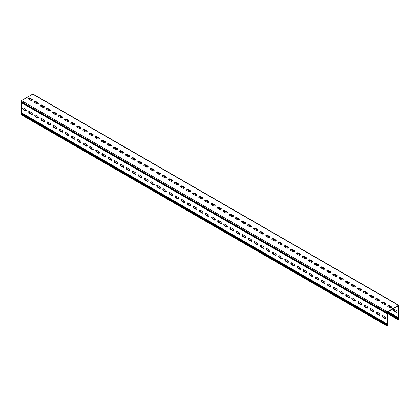 <?xml version="1.0" encoding="UTF-8"?>
<svg xmlns="http://www.w3.org/2000/svg" width="420" height="420" viewBox="0 0 420 420"><rect width="100%" height="100%" fill="white"/><g stroke="black" fill="none" stroke-linecap="round" stroke-linejoin="round"><path stroke-width="0.63" d="M396.9 306.673L398.27 307.466A1.034 0.598 -60 0 1 398.48 306.747L398.512 305.744L387.293 312.218L387.324 313.189A1.034 0.598 -60 0 1 387.539 313.661L387.539 323.731A1.034 0.598 -60 0 1 387.324 324.45L386.804 324.986L21 113.789A0.688 0.399 -60 0 1 21.142 113.305L386.951 324.502A0.688 0.399 120 0 0 386.804 324.986L386.804 325.594A0.688 0.399 120 0 0 386.951 325.909A0.688 0.399 120 0 0 387.293 325.878L387.539 325.736A0.688 0.399 120 0 0 388.028 324.891L388.028 324.471L387.308 324.476M387.466 324.145L388.028 324.471M387.172 324.77L387.293 325.453L387.66 324.681M386.951 325.909L21.142 114.713A0.688 0.399 -60 0 1 21 114.398L21 113.789M387.172 312.711L397.782 318.838L397.782 319.258A0.688 0.399 120 0 0 397.924 319.573A0.688 0.399 120 0 0 398.27 319.541L398.512 319.399A0.688 0.399 120 0 0 399 318.554L399 317.945A0.688 0.399 120 0 0 398.858 317.63L398.743 317.562A0.52 0.299 -60 0 1 398.632 317.326L398.632 307.256A0.52 0.299 -60 0 1 398.743 306.894L398.858 306.695A0.688 0.399 120 0 0 399 306.212L399 305.603A0.688 0.399 120 0 0 398.858 305.288A0.688 0.399 120 0 0 398.512 305.319L387.293 311.798A0.688 0.399 120 0 0 386.804 312.643L21 101.446L21 102.055L386.804 313.252A0.688 0.399 120 0 0 386.951 313.567L387.324 313.189M386.804 312.643L386.804 313.252M387.209 313.12L386.951 313.567L21.142 102.37A0.688 0.399 -60 0 1 21 102.055M21 101.446A0.688 0.399 -60 0 1 21.488 100.601L32.708 94.122A0.688 0.399 -60 0 1 33.049 94.091L398.858 305.288M29.899 98.065A1.124 0.646 180 0 0 28.681 97.923A1.124 0.646 180 0 0 27.988 98.522A1.124 0.646 180 0 0 28.319 98.984L30.387 100.175A1.124 0.646 180 0 0 31.61 100.317A1.124 0.646 180 0 0 32.303 99.719A1.124 0.646 180 0 0 31.973 99.262L29.899 98.065L29.899 98.49L31.973 99.687A1.124 0.646 180 0 1 32.24 99.934M35.999 101.588A1.124 0.646 180 0 0 34.776 101.446A1.124 0.646 180 0 0 34.083 102.044A1.124 0.646 180 0 0 34.414 102.501L36.488 103.698A1.124 0.646 180 0 0 37.706 103.84A1.124 0.646 180 0 0 38.398 103.241A1.124 0.646 180 0 0 38.073 102.785L35.999 101.588L35.999 102.008L38.073 103.205A1.124 0.646 180 0 1 38.335 103.451M42.095 105.105A1.124 0.646 180 0 0 40.871 104.963A1.124 0.646 180 0 0 40.184 105.562A1.124 0.646 180 0 0 40.509 106.019L42.583 107.216A1.124 0.646 180 0 0 43.806 107.357A1.124 0.646 180 0 0 44.494 106.759A1.124 0.646 180 0 0 44.168 106.302L42.095 105.105L42.095 105.53L44.168 106.727A1.124 0.646 180 0 1 44.436 106.969M48.19 108.628A1.124 0.646 180 0 0 46.972 108.486A1.124 0.646 180 0 0 46.279 109.085A1.124 0.646 180 0 0 46.604 109.541L48.678 110.738A1.124 0.646 180 0 0 49.901 110.88A1.124 0.646 180 0 0 50.594 110.282A1.124 0.646 180 0 0 50.264 109.825L48.19 108.628L48.19 109.048L50.264 110.245A1.124 0.646 180 0 1 50.531 110.492M54.29 112.145A1.124 0.646 180 0 0 53.067 112.004A1.124 0.646 180 0 0 52.374 112.602A1.124 0.646 180 0 0 52.705 113.059L54.779 114.256A1.124 0.646 180 0 0 55.996 114.398A1.124 0.646 180 0 0 56.69 113.799A1.124 0.646 180 0 0 56.359 113.342L54.29 112.145L54.29 112.57L56.359 113.762A1.124 0.646 180 0 1 56.627 114.009M60.386 115.668A1.124 0.646 180 0 0 59.162 115.526A1.124 0.646 180 0 0 58.469 116.125A1.124 0.646 180 0 0 58.8 116.582L60.874 117.779A1.124 0.646 180 0 0 62.097 117.92A1.124 0.646 180 0 0 62.785 117.322A1.124 0.646 180 0 0 62.459 116.86L60.386 115.668L60.386 116.088L62.459 117.285A1.124 0.646 180 0 1 62.727 117.532M66.481 119.186A1.124 0.646 180 0 0 65.263 119.044A1.124 0.646 180 0 0 64.57 119.642A1.124 0.646 180 0 0 64.895 120.099L66.969 121.296A1.124 0.646 180 0 0 68.192 121.438A1.124 0.646 180 0 0 68.885 120.839A1.124 0.646 180 0 0 68.555 120.383L66.481 119.186L66.481 119.606L68.555 120.803A1.124 0.646 180 0 1 68.822 121.049M72.581 122.703A1.124 0.646 180 0 0 71.358 122.567A1.124 0.646 180 0 0 70.665 123.165A1.124 0.646 180 0 0 70.996 123.622L73.064 124.819A1.124 0.646 180 0 0 74.288 124.955A1.124 0.646 180 0 0 74.981 124.362A1.124 0.646 180 0 0 74.65 123.9L72.581 122.703L72.581 123.128L74.65 124.325A1.124 0.646 180 0 1 74.918 124.572M78.677 126.226A1.124 0.646 180 0 0 77.453 126.084A1.124 0.646 180 0 0 76.76 126.683A1.124 0.646 180 0 0 77.091 127.139L79.165 128.336A1.124 0.646 180 0 0 80.383 128.478A1.124 0.646 180 0 0 81.076 127.88A1.124 0.646 180 0 0 80.75 127.423L78.677 126.226L78.677 126.646L80.75 127.843A1.124 0.646 180 0 1 81.013 128.089M84.772 129.743A1.124 0.646 180 0 0 83.548 129.607A1.124 0.646 180 0 0 82.861 130.205A1.124 0.646 180 0 0 83.186 130.662L85.26 131.859A1.124 0.646 180 0 0 86.483 131.995A1.124 0.646 180 0 0 87.171 131.402A1.124 0.646 180 0 0 86.846 130.94L84.772 129.743L84.772 130.168L86.846 131.365A1.124 0.646 180 0 1 87.113 131.612M90.867 133.266A1.124 0.646 180 0 0 89.649 133.124A1.124 0.646 180 0 0 88.956 133.723A1.124 0.646 180 0 0 89.282 134.18L91.355 135.377A1.124 0.646 180 0 0 92.579 135.518A1.124 0.646 180 0 0 93.272 134.92A1.124 0.646 180 0 0 92.941 134.463L90.867 133.266L90.867 133.686L92.941 134.883A1.124 0.646 180 0 1 93.209 135.13M96.968 136.784A1.124 0.646 180 0 0 95.744 136.647A1.124 0.646 180 0 0 95.051 137.24A1.124 0.646 180 0 0 95.382 137.702L97.456 138.899A1.124 0.646 180 0 0 98.674 139.036A1.124 0.646 180 0 0 99.367 138.437A1.124 0.646 180 0 0 99.041 137.981L96.968 136.784L96.968 137.209L99.041 138.406A1.124 0.646 180 0 1 99.304 138.653M103.063 140.306A1.124 0.646 180 0 0 101.84 140.165A1.124 0.646 180 0 0 101.147 140.763A1.124 0.646 180 0 0 101.477 141.22L103.551 142.417A1.124 0.646 180 0 0 104.774 142.559A1.124 0.646 180 0 0 105.462 141.96A1.124 0.646 180 0 0 105.136 141.503L103.063 140.306L103.063 140.726L105.136 141.923A1.124 0.646 180 0 1 105.404 142.17M109.158 143.824A1.124 0.646 180 0 0 107.94 143.687A1.124 0.646 180 0 0 107.247 144.28A1.124 0.646 180 0 0 107.573 144.743L109.646 145.94A1.124 0.646 180 0 0 110.87 146.076A1.124 0.646 180 0 0 111.562 145.478A1.124 0.646 180 0 0 111.232 145.021L109.158 143.824L109.158 144.249L111.232 145.446A1.124 0.646 180 0 1 111.499 145.693M115.258 147.347A1.124 0.646 180 0 0 114.035 147.205A1.124 0.646 180 0 0 113.342 147.803A1.124 0.646 180 0 0 113.673 148.26L115.742 149.457A1.124 0.646 180 0 0 116.965 149.599A1.124 0.646 180 0 0 117.658 149A1.124 0.646 180 0 0 117.327 148.543L115.258 147.347L115.258 147.767L117.327 148.964A1.124 0.646 180 0 1 117.595 149.21M121.354 150.864A1.124 0.646 180 0 0 120.13 150.722A1.124 0.646 180 0 0 119.438 151.321A1.124 0.646 180 0 0 119.768 151.778L121.842 152.975A1.124 0.646 180 0 0 123.06 153.116A1.124 0.646 180 0 0 123.753 152.518A1.124 0.646 180 0 0 123.428 152.061L121.354 150.864L121.354 151.289L123.428 152.486A1.124 0.646 180 0 1 123.695 152.733M127.449 154.387A1.124 0.646 180 0 0 126.226 154.245A1.124 0.646 180 0 0 125.538 154.844A1.124 0.646 180 0 0 125.864 155.3L127.937 156.497A1.124 0.646 180 0 0 129.161 156.639A1.124 0.646 180 0 0 129.853 156.041A1.124 0.646 180 0 0 129.523 155.584L127.449 154.387L127.449 154.807L129.523 156.004A1.124 0.646 180 0 1 129.791 156.251M133.544 157.904A1.124 0.646 180 0 0 132.326 157.763A1.124 0.646 180 0 0 131.633 158.361A1.124 0.646 180 0 0 131.959 158.818L134.032 160.015A1.124 0.646 180 0 0 135.256 160.156A1.124 0.646 180 0 0 135.949 159.558A1.124 0.646 180 0 0 135.618 159.101L133.544 157.904L133.544 158.329L135.618 159.527A1.124 0.646 180 0 1 135.886 159.768M139.645 161.427A1.124 0.646 180 0 0 138.422 161.285A1.124 0.646 180 0 0 137.728 161.884A1.124 0.646 180 0 0 138.059 162.341L140.133 163.537A1.124 0.646 180 0 0 141.351 163.679A1.124 0.646 180 0 0 142.044 163.081A1.124 0.646 180 0 0 141.719 162.624L139.645 161.427L139.645 161.847L141.719 163.044A1.124 0.646 180 0 1 141.981 163.291M145.74 164.945A1.124 0.646 180 0 0 144.517 164.803A1.124 0.646 180 0 0 143.829 165.401A1.124 0.646 180 0 0 144.154 165.858L146.228 167.055A1.124 0.646 180 0 0 147.452 167.197A1.124 0.646 180 0 0 148.139 166.598A1.124 0.646 180 0 0 147.814 166.142L145.74 164.945L145.74 165.365L147.814 166.561A1.124 0.646 180 0 1 148.082 166.808M151.835 168.462A1.124 0.646 180 0 0 150.617 168.326A1.124 0.646 180 0 0 149.924 168.924A1.124 0.646 180 0 0 150.25 169.381L152.323 170.578A1.124 0.646 180 0 0 153.547 170.714A1.124 0.646 180 0 0 154.24 170.121A1.124 0.646 180 0 0 153.909 169.659L151.835 168.462L151.835 168.887L153.909 170.084A1.124 0.646 180 0 1 154.177 170.331M157.936 171.985A1.124 0.646 180 0 0 156.713 171.843A1.124 0.646 180 0 0 156.02 172.441A1.124 0.646 180 0 0 156.35 172.898L158.419 174.095A1.124 0.646 180 0 0 159.642 174.237A1.124 0.646 180 0 0 160.335 173.639A1.124 0.646 180 0 0 160.004 173.182L157.936 171.985L157.936 172.405L160.004 173.602A1.124 0.646 180 0 1 160.272 173.849M164.031 175.502A1.124 0.646 180 0 0 162.808 175.366A1.124 0.646 180 0 0 162.115 175.964A1.124 0.646 180 0 0 162.446 176.421L164.519 177.618A1.124 0.646 180 0 0 165.737 177.755A1.124 0.646 180 0 0 166.43 177.161A1.124 0.646 180 0 0 166.105 176.699L164.031 175.502L164.031 175.928L166.105 177.125A1.124 0.646 180 0 1 166.373 177.371M170.126 179.025A1.124 0.646 180 0 0 168.903 178.883A1.124 0.646 180 0 0 168.215 179.482A1.124 0.646 180 0 0 168.541 179.939L170.615 181.136A1.124 0.646 180 0 0 171.838 181.277A1.124 0.646 180 0 0 172.531 180.679A1.124 0.646 180 0 0 172.2 180.222L170.126 179.025L170.126 179.445L172.2 180.642A1.124 0.646 180 0 1 172.468 180.889M176.222 182.542A1.124 0.646 180 0 0 175.004 182.406A1.124 0.646 180 0 0 174.31 183.005A1.124 0.646 180 0 0 174.641 183.461L176.71 184.658A1.124 0.646 180 0 0 177.933 184.795A1.124 0.646 180 0 0 178.626 184.196A1.124 0.646 180 0 0 178.295 183.74L176.222 182.542L176.222 182.968L178.295 184.165A1.124 0.646 180 0 1 178.563 184.411M182.322 186.065A1.124 0.646 180 0 0 181.099 185.923A1.124 0.646 180 0 0 180.406 186.522A1.124 0.646 180 0 0 180.737 186.979L182.81 188.176A1.124 0.646 180 0 0 184.028 188.317A1.124 0.646 180 0 0 184.721 187.719A1.124 0.646 180 0 0 184.396 187.262L182.322 186.065L182.322 186.485L184.396 187.682A1.124 0.646 180 0 1 184.658 187.929M188.417 189.583A1.124 0.646 180 0 0 187.194 189.446A1.124 0.646 180 0 0 186.506 190.04A1.124 0.646 180 0 0 186.832 190.502L188.906 191.698A1.124 0.646 180 0 0 190.129 191.835A1.124 0.646 180 0 0 190.816 191.237A1.124 0.646 180 0 0 190.491 190.78L188.417 189.583L188.417 190.008L190.491 191.205A1.124 0.646 180 0 1 190.759 191.452M194.513 193.106A1.124 0.646 180 0 0 193.294 192.964A1.124 0.646 180 0 0 192.602 193.562A1.124 0.646 180 0 0 192.927 194.019L195.001 195.216A1.124 0.646 180 0 0 196.224 195.358A1.124 0.646 180 0 0 196.917 194.759A1.124 0.646 180 0 0 196.586 194.303L194.513 193.106L194.513 193.526L196.586 194.722A1.124 0.646 180 0 1 196.854 194.969M200.613 196.623A1.124 0.646 180 0 0 199.39 196.481A1.124 0.646 180 0 0 198.697 197.08A1.124 0.646 180 0 0 199.028 197.542L201.101 198.734A1.124 0.646 180 0 0 202.319 198.875A1.124 0.646 180 0 0 203.012 198.277A1.124 0.646 180 0 0 202.681 197.82L200.613 196.623L200.613 197.048L202.681 198.245A1.124 0.646 180 0 1 202.949 198.492M206.708 200.146A1.124 0.646 180 0 0 205.485 200.004A1.124 0.646 180 0 0 204.792 200.603A1.124 0.646 180 0 0 205.123 201.059L207.197 202.256A1.124 0.646 180 0 0 208.415 202.398A1.124 0.646 180 0 0 209.108 201.799A1.124 0.646 180 0 0 208.782 201.343L206.708 200.146L206.708 200.566L208.782 201.763A1.124 0.646 180 0 1 209.05 202.01M212.803 203.663A1.124 0.646 180 0 0 211.585 203.522A1.124 0.646 180 0 0 210.893 204.12A1.124 0.646 180 0 0 211.218 204.577L213.292 205.774A1.124 0.646 180 0 0 214.515 205.916A1.124 0.646 180 0 0 215.208 205.317A1.124 0.646 180 0 0 214.877 204.86L212.803 203.663L212.803 204.089L214.877 205.286A1.124 0.646 180 0 1 215.145 205.527M218.899 207.186A1.124 0.646 180 0 0 217.681 207.044A1.124 0.646 180 0 0 216.988 207.643A1.124 0.646 180 0 0 217.319 208.1L219.387 209.297A1.124 0.646 180 0 0 220.61 209.438A1.124 0.646 180 0 0 221.303 208.84A1.124 0.646 180 0 0 220.972 208.383L218.899 207.186L218.899 207.606L220.972 208.803A1.124 0.646 180 0 1 221.24 209.05M224.999 210.703A1.124 0.646 180 0 0 223.776 210.562A1.124 0.646 180 0 0 223.083 211.16A1.124 0.646 180 0 0 223.414 211.617L225.488 212.814A1.124 0.646 180 0 0 226.706 212.956A1.124 0.646 180 0 0 227.399 212.357A1.124 0.646 180 0 0 227.073 211.901L224.999 210.703L224.999 211.129L227.073 212.321A1.124 0.646 180 0 1 227.335 212.567M231.095 214.226A1.124 0.646 180 0 0 229.871 214.084A1.124 0.646 180 0 0 229.184 214.683A1.124 0.646 180 0 0 229.509 215.14L231.583 216.337A1.124 0.646 180 0 0 232.806 216.478A1.124 0.646 180 0 0 233.494 215.88A1.124 0.646 180 0 0 233.168 215.418L231.095 214.226L231.095 214.646L233.168 215.843A1.124 0.646 180 0 1 233.436 216.09M237.19 217.744A1.124 0.646 180 0 0 235.972 217.602A1.124 0.646 180 0 0 235.279 218.201A1.124 0.646 180 0 0 235.604 218.657L237.678 219.854A1.124 0.646 180 0 0 238.901 219.996A1.124 0.646 180 0 0 239.594 219.398A1.124 0.646 180 0 0 239.264 218.941L237.19 217.744L237.19 218.164L239.264 219.361A1.124 0.646 180 0 1 239.531 219.608M243.29 221.261A1.124 0.646 180 0 0 242.067 221.125A1.124 0.646 180 0 0 241.374 221.723A1.124 0.646 180 0 0 241.705 222.18L243.779 223.377A1.124 0.646 180 0 0 244.997 223.514A1.124 0.646 180 0 0 245.69 222.92A1.124 0.646 180 0 0 245.359 222.458L243.29 221.261L243.29 221.686L245.359 222.884A1.124 0.646 180 0 1 245.627 223.13M249.386 224.784A1.124 0.646 180 0 0 248.162 224.642A1.124 0.646 180 0 0 247.469 225.241A1.124 0.646 180 0 0 247.8 225.697L249.874 226.895A1.124 0.646 180 0 0 251.097 227.036A1.124 0.646 180 0 0 251.785 226.438A1.124 0.646 180 0 0 251.459 225.981L249.386 224.784L249.386 225.204L251.459 226.401A1.124 0.646 180 0 1 251.727 226.648M255.481 228.302A1.124 0.646 180 0 0 254.263 228.165A1.124 0.646 180 0 0 253.57 228.764A1.124 0.646 180 0 0 253.895 229.22L255.969 230.417A1.124 0.646 180 0 0 257.192 230.554A1.124 0.646 180 0 0 257.885 229.96A1.124 0.646 180 0 0 257.555 229.499L255.481 228.302L255.481 228.727L257.555 229.924A1.124 0.646 180 0 1 257.822 230.171M261.581 231.824A1.124 0.646 180 0 0 260.358 231.683A1.124 0.646 180 0 0 259.665 232.281A1.124 0.646 180 0 0 259.996 232.738L262.064 233.935A1.124 0.646 180 0 0 263.288 234.077A1.124 0.646 180 0 0 263.981 233.478A1.124 0.646 180 0 0 263.65 233.021L261.581 231.824L261.581 232.244L263.65 233.441A1.124 0.646 180 0 1 263.918 233.688M267.677 235.342A1.124 0.646 180 0 0 266.453 235.205A1.124 0.646 180 0 0 265.76 235.798A1.124 0.646 180 0 0 266.091 236.261L268.165 237.458A1.124 0.646 180 0 0 269.383 237.594A1.124 0.646 180 0 0 270.076 236.996A1.124 0.646 180 0 0 269.75 236.539L267.677 235.342L267.677 235.767L269.75 236.964A1.124 0.646 180 0 1 270.013 237.211M273.772 238.865A1.124 0.646 180 0 0 272.548 238.723A1.124 0.646 180 0 0 271.861 239.321A1.124 0.646 180 0 0 272.186 239.778L274.26 240.975A1.124 0.646 180 0 0 275.483 241.117A1.124 0.646 180 0 0 276.171 240.518A1.124 0.646 180 0 0 275.846 240.061L273.772 238.865L273.772 239.285L275.846 240.482A1.124 0.646 180 0 1 276.113 240.728M279.867 242.382A1.124 0.646 180 0 0 278.649 242.246A1.124 0.646 180 0 0 277.956 242.839A1.124 0.646 180 0 0 278.281 243.301L280.355 244.498A1.124 0.646 180 0 0 281.579 244.634A1.124 0.646 180 0 0 282.272 244.036A1.124 0.646 180 0 0 281.941 243.579L279.867 242.382L279.867 242.807L281.941 244.004A1.124 0.646 180 0 1 282.209 244.251M285.968 245.905A1.124 0.646 180 0 0 284.744 245.763A1.124 0.646 180 0 0 284.051 246.362A1.124 0.646 180 0 0 284.382 246.818L286.456 248.015A1.124 0.646 180 0 0 287.674 248.157A1.124 0.646 180 0 0 288.367 247.559A1.124 0.646 180 0 0 288.041 247.102L285.968 245.905L285.968 246.325L288.041 247.522A1.124 0.646 180 0 1 288.304 247.769M292.063 249.422A1.124 0.646 180 0 0 290.84 249.281A1.124 0.646 180 0 0 290.147 249.879A1.124 0.646 180 0 0 290.477 250.341L292.551 251.533A1.124 0.646 180 0 0 293.774 251.674A1.124 0.646 180 0 0 294.462 251.076A1.124 0.646 180 0 0 294.137 250.619L292.063 249.422L292.063 249.847L294.137 251.045A1.124 0.646 180 0 1 294.404 251.291M298.158 252.945A1.124 0.646 180 0 0 296.94 252.803A1.124 0.646 180 0 0 296.247 253.402A1.124 0.646 180 0 0 296.572 253.859L298.646 255.055A1.124 0.646 180 0 0 299.869 255.197A1.124 0.646 180 0 0 300.562 254.599A1.124 0.646 180 0 0 300.232 254.142L298.158 252.945L298.158 253.365L300.232 254.562A1.124 0.646 180 0 1 300.5 254.809M304.258 256.463A1.124 0.646 180 0 0 303.035 256.321A1.124 0.646 180 0 0 302.342 256.919A1.124 0.646 180 0 0 302.673 257.376L304.742 258.573A1.124 0.646 180 0 0 305.965 258.715A1.124 0.646 180 0 0 306.658 258.116A1.124 0.646 180 0 0 306.327 257.659L304.258 256.463L304.258 256.888L306.327 258.085A1.124 0.646 180 0 1 306.595 258.326M310.354 259.985A1.124 0.646 180 0 0 309.131 259.844A1.124 0.646 180 0 0 308.438 260.442A1.124 0.646 180 0 0 308.768 260.899L310.842 262.096A1.124 0.646 180 0 0 312.06 262.238A1.124 0.646 180 0 0 312.753 261.639A1.124 0.646 180 0 0 312.428 261.182L310.354 259.985L310.354 260.405L312.428 261.602A1.124 0.646 180 0 1 312.695 261.849M316.449 263.503A1.124 0.646 180 0 0 315.226 263.361A1.124 0.646 180 0 0 314.538 263.959A1.124 0.646 180 0 0 314.864 264.416L316.937 265.613A1.124 0.646 180 0 0 318.161 265.755A1.124 0.646 180 0 0 318.854 265.156A1.124 0.646 180 0 0 318.523 264.7L316.449 263.503L316.449 263.928L318.523 265.12A1.124 0.646 180 0 1 318.791 265.366M322.544 267.026A1.124 0.646 180 0 0 321.326 266.884A1.124 0.646 180 0 0 320.633 267.482A1.124 0.646 180 0 0 320.959 267.939L323.032 269.136A1.124 0.646 180 0 0 324.256 269.278A1.124 0.646 180 0 0 324.949 268.679A1.124 0.646 180 0 0 324.618 268.217L322.544 267.026L322.544 267.446L324.618 268.642A1.124 0.646 180 0 1 324.886 268.889M328.645 270.543A1.124 0.646 180 0 0 327.421 270.401A1.124 0.646 180 0 0 326.729 271A1.124 0.646 180 0 0 327.059 271.457L329.133 272.654A1.124 0.646 180 0 0 330.351 272.795A1.124 0.646 180 0 0 331.044 272.197A1.124 0.646 180 0 0 330.719 271.74L328.645 270.543L328.645 270.963L330.719 272.16A1.124 0.646 180 0 1 330.981 272.407M334.74 274.06A1.124 0.646 180 0 0 333.517 273.924A1.124 0.646 180 0 0 332.829 274.522A1.124 0.646 180 0 0 333.155 274.979L335.228 276.176A1.124 0.646 180 0 0 336.452 276.313A1.124 0.646 180 0 0 337.139 275.719A1.124 0.646 180 0 0 336.814 275.257L334.74 274.06L334.74 274.486L336.814 275.683A1.124 0.646 180 0 1 337.082 275.93M340.835 277.583A1.124 0.646 180 0 0 339.617 277.442A1.124 0.646 180 0 0 338.924 278.04A1.124 0.646 180 0 0 339.25 278.497L341.324 279.694A1.124 0.646 180 0 0 342.547 279.836A1.124 0.646 180 0 0 343.24 279.237A1.124 0.646 180 0 0 342.909 278.78L340.835 277.583L340.835 278.003L342.909 279.2A1.124 0.646 180 0 1 343.177 279.447M346.936 281.101A1.124 0.646 180 0 0 345.713 280.964A1.124 0.646 180 0 0 345.019 281.563A1.124 0.646 180 0 0 345.35 282.019L347.419 283.217A1.124 0.646 180 0 0 348.642 283.353A1.124 0.646 180 0 0 349.335 282.755A1.124 0.646 180 0 0 349.004 282.298L346.936 281.101L346.936 281.526L349.004 282.723A1.124 0.646 180 0 1 349.272 282.97M353.031 284.623A1.124 0.646 180 0 0 351.808 284.482A1.124 0.646 180 0 0 351.115 285.08A1.124 0.646 180 0 0 351.445 285.537L353.519 286.734A1.124 0.646 180 0 0 354.737 286.876A1.124 0.646 180 0 0 355.43 286.277A1.124 0.646 180 0 0 355.105 285.82L353.031 284.623L353.031 285.044L355.105 286.241A1.124 0.646 180 0 1 355.373 286.487M359.126 288.141A1.124 0.646 180 0 0 357.903 288.005A1.124 0.646 180 0 0 357.215 288.598A1.124 0.646 180 0 0 357.541 289.06L359.615 290.257A1.124 0.646 180 0 0 360.838 290.393A1.124 0.646 180 0 0 361.531 289.795A1.124 0.646 180 0 0 361.2 289.338L359.126 288.141L359.126 288.566L361.2 289.763A1.124 0.646 180 0 1 361.468 290.01M365.221 291.664A1.124 0.646 180 0 0 364.004 291.522A1.124 0.646 180 0 0 363.31 292.12A1.124 0.646 180 0 0 363.641 292.577L365.71 293.774A1.124 0.646 180 0 0 366.933 293.916A1.124 0.646 180 0 0 367.626 293.318A1.124 0.646 180 0 0 367.295 292.861L365.221 291.664L365.221 292.084L367.295 293.281A1.124 0.646 180 0 1 367.563 293.528M371.322 295.181A1.124 0.646 180 0 0 370.099 295.045A1.124 0.646 180 0 0 369.406 295.638A1.124 0.646 180 0 0 369.737 296.1L371.81 297.297A1.124 0.646 180 0 0 373.028 297.433A1.124 0.646 180 0 0 373.721 296.835A1.124 0.646 180 0 0 373.396 296.378L371.322 295.181L371.322 295.606L373.396 296.804A1.124 0.646 180 0 1 373.658 297.05M377.417 298.704A1.124 0.646 180 0 0 376.194 298.562A1.124 0.646 180 0 0 375.506 299.161A1.124 0.646 180 0 0 375.832 299.618L377.906 300.815A1.124 0.646 180 0 0 379.129 300.956A1.124 0.646 180 0 0 379.817 300.358A1.124 0.646 180 0 0 379.491 299.901L377.417 298.704L377.417 299.124L379.491 300.321A1.124 0.646 180 0 1 379.759 300.568M383.512 302.221A1.124 0.646 180 0 0 382.294 302.08A1.124 0.646 180 0 0 381.602 302.678A1.124 0.646 180 0 0 381.927 303.135L384.001 304.332A1.124 0.646 180 0 0 385.224 304.474A1.124 0.646 180 0 0 385.917 303.875A1.124 0.646 180 0 0 385.586 303.419L383.512 302.221L383.512 302.647L385.586 303.844A1.124 0.646 180 0 1 385.854 304.091M389.613 305.744A1.124 0.646 180 0 0 388.39 305.603A1.124 0.646 180 0 0 387.697 306.201A1.124 0.646 180 0 0 388.028 306.658L390.101 307.855A1.124 0.646 180 0 0 391.319 307.996A1.124 0.646 180 0 0 392.012 307.398A1.124 0.646 180 0 0 391.681 306.941L389.613 305.744L389.613 306.164L391.681 307.361A1.124 0.646 180 0 1 391.949 307.608M21.368 102.674L387.172 313.871A0.52 0.299 120 0 0 387.067 313.635L21.257 102.438A0.52 0.299 -60 0 1 21.368 102.674L21.368 112.744A0.52 0.299 -60 0 1 21.257 113.106M387.067 324.303A0.52 0.299 120 0 0 387.172 323.941L387.539 323.731M387.172 313.871L387.172 323.941L21.368 112.744M23.378 109.788A1.124 0.646 -120 0 1 22.643 108.801A1.124 0.646 -120 0 1 22.817 107.903A1.124 0.646 -120 0 1 23.378 107.956L25.452 109.153A1.124 0.646 -120 0 1 26.182 110.14A1.124 0.646 -120 0 1 26.009 111.038A1.124 0.646 -120 0 1 25.452 110.985L23.378 109.788L23.746 109.578L25.814 110.775A1.124 0.646 -120 0 0 26.161 110.88M29.474 113.305A1.124 0.646 -120 0 1 28.744 112.319A1.124 0.646 -120 0 1 28.912 111.421A1.124 0.646 -120 0 1 29.474 111.479L31.547 112.676A1.124 0.646 -120 0 1 32.282 113.663A1.124 0.646 -120 0 1 32.109 114.56A1.124 0.646 -120 0 1 31.547 114.502L29.474 113.305L29.841 113.096L31.915 114.293A1.124 0.646 -120 0 0 32.261 114.403M35.569 116.828A1.124 0.646 -120 0 1 34.839 115.841A1.124 0.646 -120 0 1 35.012 114.944A1.124 0.646 -120 0 1 35.569 114.996L37.643 116.193A1.124 0.646 -120 0 1 38.377 117.18A1.124 0.646 -120 0 1 38.204 118.078A1.124 0.646 -120 0 1 37.643 118.025L35.569 116.828L35.936 116.618L38.01 117.815A1.124 0.646 -120 0 0 38.357 117.92M41.669 120.346A1.124 0.646 -120 0 1 40.934 119.359A1.124 0.646 -120 0 1 41.108 118.461A1.124 0.646 -120 0 1 41.669 118.519L43.743 119.716A1.124 0.646 -120 0 1 44.473 120.703A1.124 0.646 -120 0 1 44.3 121.601A1.124 0.646 -120 0 1 43.743 121.543L41.669 120.346L42.032 120.136L44.105 121.333A1.124 0.646 -120 0 0 44.452 121.443M47.765 123.868A1.124 0.646 -120 0 1 47.035 122.882A1.124 0.646 -120 0 1 47.203 121.984A1.124 0.646 -120 0 1 47.765 122.036L49.838 123.233A1.124 0.646 -120 0 1 50.568 124.22A1.124 0.646 -120 0 1 50.4 125.118A1.124 0.646 -120 0 1 49.838 125.066L47.765 123.868L48.132 123.659L50.206 124.85A1.124 0.646 -120 0 0 50.552 124.961M53.86 127.386A1.124 0.646 -120 0 1 53.13 126.399A1.124 0.646 -120 0 1 53.303 125.501A1.124 0.646 -120 0 1 53.86 125.559L55.934 126.756A1.124 0.646 -120 0 1 56.669 127.743A1.124 0.646 -120 0 1 56.495 128.641A1.124 0.646 -120 0 1 55.934 128.583L53.86 127.386L54.227 127.176L56.301 128.373A1.124 0.646 -120 0 0 56.648 128.478M59.96 130.909A1.124 0.646 -120 0 1 59.225 129.922A1.124 0.646 -120 0 1 59.399 129.019A1.124 0.646 -120 0 1 59.96 129.077L62.029 130.273A1.124 0.646 -120 0 1 62.764 131.261A1.124 0.646 -120 0 1 62.59 132.158A1.124 0.646 -120 0 1 62.029 132.106L59.96 130.909L60.323 130.694L62.396 131.891A1.124 0.646 -120 0 0 62.743 132.001M66.055 134.426A1.124 0.646 -120 0 1 65.321 133.439A1.124 0.646 -120 0 1 65.494 132.542A1.124 0.646 -120 0 1 66.055 132.594L68.129 133.791A1.124 0.646 -120 0 1 68.859 134.783A1.124 0.646 -120 0 1 68.691 135.681A1.124 0.646 -120 0 1 68.129 135.623L66.055 134.426L66.423 134.216L68.492 135.413A1.124 0.646 -120 0 0 68.843 135.518M72.151 137.949A1.124 0.646 -120 0 1 71.421 136.957A1.124 0.646 -120 0 1 71.589 136.059A1.124 0.646 -120 0 1 72.151 136.117L74.225 137.314A1.124 0.646 -120 0 1 74.96 138.301A1.124 0.646 -120 0 1 74.786 139.198A1.124 0.646 -120 0 1 74.225 139.146L72.151 137.949L72.518 137.734L74.592 138.931A1.124 0.646 -120 0 0 74.939 139.041M78.251 141.466A1.124 0.646 -120 0 1 77.516 140.48A1.124 0.646 -120 0 1 77.689 139.582A1.124 0.646 -120 0 1 78.251 139.634L80.32 140.831A1.124 0.646 -120 0 1 81.055 141.823A1.124 0.646 -120 0 1 80.882 142.721A1.124 0.646 -120 0 1 80.32 142.663L78.251 141.466L78.614 141.257L80.687 142.453A1.124 0.646 -120 0 0 81.034 142.559M84.347 144.989A1.124 0.646 -120 0 1 83.611 143.997A1.124 0.646 -120 0 1 83.785 143.099A1.124 0.646 -120 0 1 84.347 143.157L86.42 144.354A1.124 0.646 -120 0 1 87.15 145.341A1.124 0.646 -120 0 1 86.977 146.239A1.124 0.646 -120 0 1 86.42 146.181L84.347 144.989L84.709 144.774L86.783 145.971A1.124 0.646 -120 0 0 87.129 146.081M90.442 148.507A1.124 0.646 -120 0 1 89.712 147.52A1.124 0.646 -120 0 1 89.88 146.622A1.124 0.646 -120 0 1 90.442 146.674L92.516 147.872A1.124 0.646 -120 0 1 93.245 148.859A1.124 0.646 -120 0 1 93.077 149.762A1.124 0.646 -120 0 1 92.516 149.704L90.442 148.507L90.809 148.297L92.883 149.494A1.124 0.646 -120 0 0 93.23 149.599M96.537 152.024A1.124 0.646 -120 0 1 95.807 151.037A1.124 0.646 -120 0 1 95.981 150.14A1.124 0.646 -120 0 1 96.537 150.197L98.611 151.394A1.124 0.646 -120 0 1 99.346 152.381A1.124 0.646 -120 0 1 99.173 153.279A1.124 0.646 -120 0 1 98.611 153.221L96.537 152.024L96.905 151.814L98.978 153.011A1.124 0.646 -120 0 0 99.325 153.122M102.638 155.547A1.124 0.646 -120 0 1 101.903 154.56A1.124 0.646 -120 0 1 102.076 153.662A1.124 0.646 -120 0 1 102.638 153.715L104.711 154.912A1.124 0.646 -120 0 1 105.441 155.899A1.124 0.646 -120 0 1 105.268 156.797A1.124 0.646 -120 0 1 104.711 156.744L102.638 155.547L103 155.337L105.073 156.534A1.124 0.646 -120 0 0 105.42 156.639M108.733 159.065A1.124 0.646 -120 0 1 107.998 158.078A1.124 0.646 -120 0 1 108.171 157.18A1.124 0.646 -120 0 1 108.733 157.238L110.806 158.434A1.124 0.646 -120 0 1 111.536 159.422A1.124 0.646 -120 0 1 111.368 160.319A1.124 0.646 -120 0 1 110.806 160.262L108.733 159.065L109.1 158.855L111.169 160.052A1.124 0.646 -120 0 0 111.52 160.162M114.828 162.587A1.124 0.646 -120 0 1 114.098 161.6A1.124 0.646 -120 0 1 114.272 160.703A1.124 0.646 -120 0 1 114.828 160.755L116.902 161.952A1.124 0.646 -120 0 1 117.637 162.939A1.124 0.646 -120 0 1 117.464 163.837A1.124 0.646 -120 0 1 116.902 163.784L114.828 162.587L115.195 162.377L117.269 163.574A1.124 0.646 -120 0 0 117.616 163.679M120.929 166.105A1.124 0.646 -120 0 1 120.194 165.118A1.124 0.646 -120 0 1 120.367 164.22A1.124 0.646 -120 0 1 120.929 164.278L122.997 165.475A1.124 0.646 -120 0 1 123.732 166.462A1.124 0.646 -120 0 1 123.559 167.359A1.124 0.646 -120 0 1 122.997 167.302L120.929 166.105L121.291 165.895L123.365 167.092A1.124 0.646 -120 0 0 123.711 167.202M127.024 169.628A1.124 0.646 -120 0 1 126.289 168.641A1.124 0.646 -120 0 1 126.462 167.743A1.124 0.646 -120 0 1 127.024 167.795L129.097 168.992A1.124 0.646 -120 0 1 129.827 169.979A1.124 0.646 -120 0 1 129.654 170.877A1.124 0.646 -120 0 1 129.097 170.825L127.024 169.628L127.391 169.417L129.46 170.615A1.124 0.646 -120 0 0 129.806 170.72M133.119 173.145A1.124 0.646 -120 0 1 132.389 172.158A1.124 0.646 -120 0 1 132.557 171.26A1.124 0.646 -120 0 1 133.119 171.318L135.193 172.515A1.124 0.646 -120 0 1 135.922 173.502A1.124 0.646 -120 0 1 135.755 174.4A1.124 0.646 -120 0 1 135.193 174.342L133.119 173.145L133.487 172.935L135.56 174.132A1.124 0.646 -120 0 0 135.907 174.242M139.214 176.668A1.124 0.646 -120 0 1 138.484 175.681A1.124 0.646 -120 0 1 138.658 174.778A1.124 0.646 -120 0 1 139.214 174.835L141.288 176.033A1.124 0.646 -120 0 1 142.023 177.02A1.124 0.646 -120 0 1 141.85 177.917A1.124 0.646 -120 0 1 141.288 177.865L139.214 176.668L139.582 176.453L141.655 177.65A1.124 0.646 -120 0 0 142.002 177.76M145.315 180.185A1.124 0.646 -120 0 1 144.58 179.198A1.124 0.646 -120 0 1 144.753 178.3A1.124 0.646 -120 0 1 145.315 178.358L147.389 179.55A1.124 0.646 -120 0 1 148.118 180.542A1.124 0.646 -120 0 1 147.945 181.44A1.124 0.646 -120 0 1 147.389 181.382L145.315 180.185L145.677 179.975L147.751 181.172A1.124 0.646 -120 0 0 148.097 181.277M151.41 183.708A1.124 0.646 -120 0 1 150.68 182.716A1.124 0.646 -120 0 1 150.848 181.818A1.124 0.646 -120 0 1 151.41 181.876L153.484 183.073A1.124 0.646 -120 0 1 154.214 184.06A1.124 0.646 -120 0 1 154.046 184.958A1.124 0.646 -120 0 1 153.484 184.905L151.41 183.708L151.778 183.493L153.851 184.69A1.124 0.646 -120 0 0 154.198 184.8M157.505 187.226A1.124 0.646 -120 0 1 156.776 186.239A1.124 0.646 -120 0 1 156.949 185.341A1.124 0.646 -120 0 1 157.505 185.393L159.579 186.59A1.124 0.646 -120 0 1 160.314 187.583A1.124 0.646 -120 0 1 160.141 188.48A1.124 0.646 -120 0 1 159.579 188.422L157.505 187.226L157.873 187.016L159.947 188.213A1.124 0.646 -120 0 0 160.293 188.317M163.606 190.748A1.124 0.646 -120 0 1 162.871 189.756A1.124 0.646 -120 0 1 163.044 188.858A1.124 0.646 -120 0 1 163.606 188.916L165.674 190.113A1.124 0.646 -120 0 1 166.409 191.1A1.124 0.646 -120 0 1 166.236 191.998A1.124 0.646 -120 0 1 165.674 191.945L163.606 190.748L163.968 190.533L166.042 191.73A1.124 0.646 -120 0 0 166.388 191.84M169.701 194.266A1.124 0.646 -120 0 1 168.966 193.279A1.124 0.646 -120 0 1 169.139 192.381A1.124 0.646 -120 0 1 169.701 192.434L171.775 193.631A1.124 0.646 -120 0 1 172.505 194.618A1.124 0.646 -120 0 1 172.331 195.521A1.124 0.646 -120 0 1 171.775 195.463L169.701 194.266L170.069 194.056L172.137 195.253A1.124 0.646 -120 0 0 172.484 195.358M175.796 197.783A1.124 0.646 -120 0 1 175.066 196.796A1.124 0.646 -120 0 1 175.234 195.899A1.124 0.646 -120 0 1 175.796 195.956L177.87 197.153A1.124 0.646 -120 0 1 178.6 198.14A1.124 0.646 -120 0 1 178.432 199.038A1.124 0.646 -120 0 1 177.87 198.98L175.796 197.783L176.164 197.573L178.238 198.77A1.124 0.646 -120 0 0 178.584 198.881M181.892 201.306A1.124 0.646 -120 0 1 181.162 200.319A1.124 0.646 -120 0 1 181.335 199.421A1.124 0.646 -120 0 1 181.892 199.474L183.965 200.671A1.124 0.646 -120 0 1 184.7 201.658A1.124 0.646 -120 0 1 184.527 202.555A1.124 0.646 -120 0 1 183.965 202.503L181.892 201.306L182.259 201.096L184.333 202.293A1.124 0.646 -120 0 0 184.679 202.398M187.992 204.823A1.124 0.646 -120 0 1 187.257 203.837A1.124 0.646 -120 0 1 187.43 202.939A1.124 0.646 -120 0 1 187.992 202.997L190.066 204.194A1.124 0.646 -120 0 1 190.796 205.18A1.124 0.646 -120 0 1 190.622 206.078A1.124 0.646 -120 0 1 190.066 206.021L187.992 204.823L188.354 204.614L190.428 205.81A1.124 0.646 -120 0 0 190.775 205.921M194.087 208.346A1.124 0.646 -120 0 1 193.358 207.359A1.124 0.646 -120 0 1 193.526 206.462A1.124 0.646 -120 0 1 194.087 206.514L196.161 207.711A1.124 0.646 -120 0 1 196.891 208.698A1.124 0.646 -120 0 1 196.723 209.596A1.124 0.646 -120 0 1 196.161 209.543L194.087 208.346L194.455 208.136L196.529 209.333A1.124 0.646 -120 0 0 196.875 209.438M200.183 211.864A1.124 0.646 -120 0 1 199.453 210.877A1.124 0.646 -120 0 1 199.626 209.979A1.124 0.646 -120 0 1 200.183 210.037L202.256 211.234A1.124 0.646 -120 0 1 202.991 212.221A1.124 0.646 -120 0 1 202.818 213.119A1.124 0.646 -120 0 1 202.256 213.061L200.183 211.864L200.55 211.654L202.624 212.851A1.124 0.646 -120 0 0 202.97 212.961M206.283 215.387A1.124 0.646 -120 0 1 205.548 214.4A1.124 0.646 -120 0 1 205.721 213.502A1.124 0.646 -120 0 1 206.283 213.554L208.352 214.751A1.124 0.646 -120 0 1 209.087 215.738A1.124 0.646 -120 0 1 208.913 216.636A1.124 0.646 -120 0 1 208.352 216.584L206.283 215.387L206.645 215.177L208.719 216.374A1.124 0.646 -120 0 0 209.066 216.478M212.378 218.904A1.124 0.646 -120 0 1 211.643 217.917A1.124 0.646 -120 0 1 211.816 217.019A1.124 0.646 -120 0 1 212.378 217.077L214.452 218.274A1.124 0.646 -120 0 1 215.182 219.261A1.124 0.646 -120 0 1 215.009 220.159A1.124 0.646 -120 0 1 214.452 220.101L212.378 218.904L212.746 218.694L214.814 219.891A1.124 0.646 -120 0 0 215.161 220.001M218.474 222.427A1.124 0.646 -120 0 1 217.744 221.44A1.124 0.646 -120 0 1 217.912 220.542A1.124 0.646 -120 0 1 218.474 220.595L220.547 221.791A1.124 0.646 -120 0 1 221.282 222.779A1.124 0.646 -120 0 1 221.109 223.676A1.124 0.646 -120 0 1 220.547 223.624L218.474 222.427L218.841 222.217L220.915 223.409A1.124 0.646 -120 0 0 221.261 223.519M224.569 225.944A1.124 0.646 -120 0 1 223.839 224.957A1.124 0.646 -120 0 1 224.012 224.059A1.124 0.646 -120 0 1 224.569 224.117L226.643 225.314A1.124 0.646 -120 0 1 227.378 226.301A1.124 0.646 -120 0 1 227.204 227.199A1.124 0.646 -120 0 1 226.643 227.141L224.569 225.944L224.936 225.734L227.01 226.931A1.124 0.646 -120 0 0 227.357 227.041M230.669 229.467A1.124 0.646 -120 0 1 229.934 228.48A1.124 0.646 -120 0 1 230.108 227.577A1.124 0.646 -120 0 1 230.669 227.635L232.743 228.832A1.124 0.646 -120 0 1 233.473 229.819A1.124 0.646 -120 0 1 233.299 230.716A1.124 0.646 -120 0 1 232.743 230.664L230.669 229.467L231.032 229.252L233.105 230.449A1.124 0.646 -120 0 0 233.452 230.559M236.765 232.984A1.124 0.646 -120 0 1 236.035 231.998A1.124 0.646 -120 0 1 236.203 231.1A1.124 0.646 -120 0 1 236.765 231.152L238.838 232.349A1.124 0.646 -120 0 1 239.568 233.341A1.124 0.646 -120 0 1 239.4 234.239A1.124 0.646 -120 0 1 238.838 234.181L236.765 232.984L237.132 232.775L239.206 233.972A1.124 0.646 -120 0 0 239.552 234.077M242.86 236.507A1.124 0.646 -120 0 1 242.13 235.515A1.124 0.646 -120 0 1 242.303 234.617A1.124 0.646 -120 0 1 242.86 234.675L244.934 235.872A1.124 0.646 -120 0 1 245.669 236.859A1.124 0.646 -120 0 1 245.495 237.757A1.124 0.646 -120 0 1 244.934 237.704L242.86 236.507L243.227 236.292L245.301 237.489A1.124 0.646 -120 0 0 245.648 237.599M248.96 240.025A1.124 0.646 -120 0 1 248.225 239.038A1.124 0.646 -120 0 1 248.399 238.14A1.124 0.646 -120 0 1 248.96 238.192L251.029 239.39A1.124 0.646 -120 0 1 251.764 240.382A1.124 0.646 -120 0 1 251.591 241.28A1.124 0.646 -120 0 1 251.029 241.222L248.96 240.025L249.322 239.815L251.396 241.012A1.124 0.646 -120 0 0 251.743 241.117M255.055 243.547A1.124 0.646 -120 0 1 254.321 242.555A1.124 0.646 -120 0 1 254.494 241.658A1.124 0.646 -120 0 1 255.055 241.715L257.129 242.912A1.124 0.646 -120 0 1 257.859 243.899A1.124 0.646 -120 0 1 257.691 244.797A1.124 0.646 -120 0 1 257.129 244.739L255.055 243.547L255.423 243.332L257.491 244.529A1.124 0.646 -120 0 0 257.843 244.64M261.151 247.065A1.124 0.646 -120 0 1 260.421 246.078A1.124 0.646 -120 0 1 260.589 245.18A1.124 0.646 -120 0 1 261.151 245.233L263.225 246.43A1.124 0.646 -120 0 1 263.959 247.417A1.124 0.646 -120 0 1 263.786 248.32A1.124 0.646 -120 0 1 263.225 248.262L261.151 247.065L261.518 246.855L263.592 248.052A1.124 0.646 -120 0 0 263.939 248.157M267.251 250.583A1.124 0.646 -120 0 1 266.516 249.596A1.124 0.646 -120 0 1 266.69 248.698A1.124 0.646 -120 0 1 267.251 248.756L269.32 249.953A1.124 0.646 -120 0 1 270.055 250.94A1.124 0.646 -120 0 1 269.881 251.837A1.124 0.646 -120 0 1 269.32 251.78L267.251 250.583L267.613 250.373L269.687 251.57A1.124 0.646 -120 0 0 270.034 251.68M273.346 254.105A1.124 0.646 -120 0 1 272.612 253.118A1.124 0.646 -120 0 1 272.785 252.221A1.124 0.646 -120 0 1 273.346 252.273L275.42 253.47A1.124 0.646 -120 0 1 276.15 254.457A1.124 0.646 -120 0 1 275.977 255.355A1.124 0.646 -120 0 1 275.42 255.302L273.346 254.105L273.709 253.895L275.782 255.092A1.124 0.646 -120 0 0 276.129 255.197M279.442 257.623A1.124 0.646 -120 0 1 278.712 256.636A1.124 0.646 -120 0 1 278.88 255.738A1.124 0.646 -120 0 1 279.442 255.796L281.516 256.993A1.124 0.646 -120 0 1 282.245 257.98A1.124 0.646 -120 0 1 282.077 258.877A1.124 0.646 -120 0 1 281.516 258.82L279.442 257.623L279.809 257.413L281.883 258.61A1.124 0.646 -120 0 0 282.23 258.72M285.537 261.146A1.124 0.646 -120 0 1 284.807 260.159A1.124 0.646 -120 0 1 284.981 259.261A1.124 0.646 -120 0 1 285.537 259.313L287.611 260.51A1.124 0.646 -120 0 1 288.346 261.497A1.124 0.646 -120 0 1 288.173 262.395A1.124 0.646 -120 0 1 287.611 262.343L285.537 261.146L285.905 260.935L287.978 262.132A1.124 0.646 -120 0 0 288.325 262.238M291.637 264.663A1.124 0.646 -120 0 1 290.903 263.676A1.124 0.646 -120 0 1 291.076 262.778A1.124 0.646 -120 0 1 291.637 262.836L293.711 264.033A1.124 0.646 -120 0 1 294.441 265.02A1.124 0.646 -120 0 1 294.268 265.918A1.124 0.646 -120 0 1 293.711 265.86L291.637 264.663L292 264.453L294.074 265.65A1.124 0.646 -120 0 0 294.42 265.76M297.733 268.186A1.124 0.646 -120 0 1 296.998 267.199A1.124 0.646 -120 0 1 297.171 266.301A1.124 0.646 -120 0 1 297.733 266.353L299.806 267.55A1.124 0.646 -120 0 1 300.536 268.538A1.124 0.646 -120 0 1 300.368 269.435A1.124 0.646 -120 0 1 299.806 269.383L297.733 268.186L298.1 267.976L300.169 269.173A1.124 0.646 -120 0 0 300.52 269.278M303.828 271.703A1.124 0.646 -120 0 1 303.098 270.716A1.124 0.646 -120 0 1 303.272 269.819A1.124 0.646 -120 0 1 303.828 269.876L305.902 271.073A1.124 0.646 -120 0 1 306.637 272.06A1.124 0.646 -120 0 1 306.464 272.958A1.124 0.646 -120 0 1 305.902 272.9L303.828 271.703L304.195 271.493L306.269 272.69A1.124 0.646 -120 0 0 306.616 272.8M309.929 275.226A1.124 0.646 -120 0 1 309.194 274.239A1.124 0.646 -120 0 1 309.367 273.336A1.124 0.646 -120 0 1 309.929 273.394L311.997 274.591A1.124 0.646 -120 0 1 312.732 275.578A1.124 0.646 -120 0 1 312.559 276.476A1.124 0.646 -120 0 1 311.997 276.423L309.929 275.226L310.291 275.011L312.365 276.208A1.124 0.646 -120 0 0 312.711 276.318M316.024 278.744A1.124 0.646 -120 0 1 315.289 277.756A1.124 0.646 -120 0 1 315.462 276.859A1.124 0.646 -120 0 1 316.024 276.917L318.098 278.108A1.124 0.646 -120 0 1 318.827 279.101A1.124 0.646 -120 0 1 318.654 279.998A1.124 0.646 -120 0 1 318.098 279.941L316.024 278.744L316.391 278.534L318.46 279.731A1.124 0.646 -120 0 0 318.806 279.836M322.119 282.266A1.124 0.646 -120 0 1 321.389 281.279A1.124 0.646 -120 0 1 321.557 280.376A1.124 0.646 -120 0 1 322.119 280.434L324.193 281.631A1.124 0.646 -120 0 1 324.923 282.618A1.124 0.646 -120 0 1 324.755 283.516A1.124 0.646 -120 0 1 324.193 283.463L322.119 282.266L322.487 282.051L324.56 283.248A1.124 0.646 -120 0 0 324.907 283.358M328.214 285.784A1.124 0.646 -120 0 1 327.485 284.797A1.124 0.646 -120 0 1 327.658 283.899A1.124 0.646 -120 0 1 328.214 283.952L330.288 285.149A1.124 0.646 -120 0 1 331.023 286.141A1.124 0.646 -120 0 1 330.85 287.038A1.124 0.646 -120 0 1 330.288 286.981L328.214 285.784L328.582 285.574L330.656 286.771A1.124 0.646 -120 0 0 331.002 286.876M334.315 289.306A1.124 0.646 -120 0 1 333.58 288.314A1.124 0.646 -120 0 1 333.753 287.417A1.124 0.646 -120 0 1 334.315 287.474L336.389 288.671A1.124 0.646 -120 0 1 337.118 289.658A1.124 0.646 -120 0 1 336.945 290.556A1.124 0.646 -120 0 1 336.389 290.504L334.315 289.306L334.677 289.091L336.751 290.288A1.124 0.646 -120 0 0 337.097 290.399M340.41 292.824A1.124 0.646 -120 0 1 339.68 291.837A1.124 0.646 -120 0 1 339.848 290.939A1.124 0.646 -120 0 1 340.41 290.992L342.484 292.189A1.124 0.646 -120 0 1 343.214 293.176A1.124 0.646 -120 0 1 343.046 294.079A1.124 0.646 -120 0 1 342.484 294.021L340.41 292.824L340.778 292.614L342.851 293.811A1.124 0.646 -120 0 0 343.198 293.916M346.505 296.347A1.124 0.646 -120 0 1 345.776 295.355A1.124 0.646 -120 0 1 345.949 294.457A1.124 0.646 -120 0 1 346.505 294.514L348.579 295.712A1.124 0.646 -120 0 1 349.314 296.699A1.124 0.646 -120 0 1 349.141 297.596A1.124 0.646 -120 0 1 348.579 297.538L346.505 296.347L346.873 296.131L348.947 297.329A1.124 0.646 -120 0 0 349.293 297.439M352.606 299.864A1.124 0.646 -120 0 1 351.871 298.877A1.124 0.646 -120 0 1 352.044 297.98A1.124 0.646 -120 0 1 352.606 298.032L354.674 299.229A1.124 0.646 -120 0 1 355.409 300.216A1.124 0.646 -120 0 1 355.236 301.119A1.124 0.646 -120 0 1 354.674 301.061L352.606 299.864L352.968 299.654L355.042 300.851A1.124 0.646 -120 0 0 355.388 300.956M358.701 303.382A1.124 0.646 -120 0 1 357.966 302.395A1.124 0.646 -120 0 1 358.139 301.497A1.124 0.646 -120 0 1 358.701 301.555L360.775 302.752A1.124 0.646 -120 0 1 361.505 303.739A1.124 0.646 -120 0 1 361.331 304.637A1.124 0.646 -120 0 1 360.775 304.579L358.701 303.382L359.069 303.172L361.137 304.369A1.124 0.646 -120 0 0 361.483 304.479M364.796 306.905A1.124 0.646 -120 0 1 364.067 305.918A1.124 0.646 -120 0 1 364.235 305.02A1.124 0.646 -120 0 1 364.796 305.072L366.87 306.269A1.124 0.646 -120 0 1 367.6 307.256A1.124 0.646 -120 0 1 367.432 308.154A1.124 0.646 -120 0 1 366.87 308.102L364.796 306.905L365.164 306.695L367.238 307.892A1.124 0.646 -120 0 0 367.584 307.996M370.892 310.422A1.124 0.646 -120 0 1 370.162 309.435A1.124 0.646 -120 0 1 370.335 308.537A1.124 0.646 -120 0 1 370.892 308.595L372.965 309.792A1.124 0.646 -120 0 1 373.7 310.779A1.124 0.646 -120 0 1 373.527 311.677A1.124 0.646 -120 0 1 372.965 311.619L370.892 310.422L371.259 310.212L373.333 311.409A1.124 0.646 -120 0 0 373.679 311.519M376.992 313.945A1.124 0.646 -120 0 1 376.257 312.958A1.124 0.646 -120 0 1 376.43 312.06A1.124 0.646 -120 0 1 376.992 312.113L379.066 313.31A1.124 0.646 -120 0 1 379.796 314.296A1.124 0.646 -120 0 1 379.622 315.194A1.124 0.646 -120 0 1 379.066 315.142L376.992 313.945L377.354 313.735L379.428 314.932A1.124 0.646 -120 0 0 379.774 315.037M383.087 317.462A1.124 0.646 -120 0 1 382.358 316.475A1.124 0.646 -120 0 1 382.526 315.578A1.124 0.646 -120 0 1 383.087 315.635L385.161 316.832A1.124 0.646 -120 0 1 385.891 317.819A1.124 0.646 -120 0 1 385.723 318.717A1.124 0.646 -120 0 1 385.161 318.659L383.087 317.462L383.455 317.252L385.529 318.449A1.124 0.646 -120 0 0 385.875 318.56M23.032 107.851A1.124 0.646 -120 0 0 23.746 109.578M29.127 111.368A1.124 0.646 -120 0 0 29.841 113.096M35.222 114.891A1.124 0.646 -120 0 0 35.936 116.618M41.323 118.409A1.124 0.646 -120 0 0 42.032 120.136M47.418 121.931A1.124 0.646 -120 0 0 48.132 123.659M53.513 125.449A1.124 0.646 -120 0 0 54.227 127.176M59.614 128.966A1.124 0.646 -120 0 0 60.323 130.694M65.709 132.489A1.124 0.646 -120 0 0 66.423 134.216M71.804 136.007A1.124 0.646 -120 0 0 72.518 137.734M77.9 139.529A1.124 0.646 -120 0 0 78.614 141.257M84 143.047A1.124 0.646 -120 0 0 84.709 144.774M90.095 146.57A1.124 0.646 -120 0 0 90.809 148.297M96.191 150.087A1.124 0.646 -120 0 0 96.905 151.814M102.291 153.61A1.124 0.646 -120 0 0 103 155.337M108.386 157.127A1.124 0.646 -120 0 0 109.1 158.855M114.482 160.65A1.124 0.646 -120 0 0 115.195 162.377M120.577 164.167A1.124 0.646 -120 0 0 121.291 165.895M126.677 167.69A1.124 0.646 -120 0 0 127.391 169.417M132.773 171.208A1.124 0.646 -120 0 0 133.487 172.935M138.868 174.725A1.124 0.646 -120 0 0 139.582 176.453M144.968 178.248A1.124 0.646 -120 0 0 145.677 179.975M151.064 181.766A1.124 0.646 -120 0 0 151.778 183.493M157.159 185.288A1.124 0.646 -120 0 0 157.873 187.016M163.259 188.806A1.124 0.646 -120 0 0 163.968 190.533M169.355 192.328A1.124 0.646 -120 0 0 170.069 194.056M175.45 195.846A1.124 0.646 -120 0 0 176.164 197.573M181.545 199.369A1.124 0.646 -120 0 0 182.259 201.096M187.646 202.886A1.124 0.646 -120 0 0 188.354 204.614M193.741 206.409A1.124 0.646 -120 0 0 194.455 208.136M199.836 209.927A1.124 0.646 -120 0 0 200.55 211.654M205.936 213.449A1.124 0.646 -120 0 0 206.645 215.177M212.032 216.967A1.124 0.646 -120 0 0 212.746 218.694M218.127 220.49A1.124 0.646 -120 0 0 218.841 222.217M224.222 224.007A1.124 0.646 -120 0 0 224.936 225.734M230.323 227.525A1.124 0.646 -120 0 0 231.032 229.252M236.418 231.047A1.124 0.646 -120 0 0 237.132 232.775M242.513 234.565A1.124 0.646 -120 0 0 243.227 236.292M248.614 238.088A1.124 0.646 -120 0 0 249.322 239.815M254.709 241.605A1.124 0.646 -120 0 0 255.423 243.332M260.804 245.128A1.124 0.646 -120 0 0 261.518 246.855M266.899 248.645A1.124 0.646 -120 0 0 267.613 250.373M273 252.168A1.124 0.646 -120 0 0 273.709 253.895M279.095 255.685A1.124 0.646 -120 0 0 279.809 257.413M285.191 259.208A1.124 0.646 -120 0 0 285.905 260.935M291.291 262.726A1.124 0.646 -120 0 0 292 264.453M297.386 266.248A1.124 0.646 -120 0 0 298.1 267.976M303.481 269.766A1.124 0.646 -120 0 0 304.195 271.493M309.577 273.289A1.124 0.646 -120 0 0 310.291 275.011M315.677 276.806A1.124 0.646 -120 0 0 316.391 278.534M321.772 280.324A1.124 0.646 -120 0 0 322.487 282.051M327.868 283.846A1.124 0.646 -120 0 0 328.582 285.574M333.968 287.364A1.124 0.646 -120 0 0 334.677 289.091M340.064 290.887A1.124 0.646 -120 0 0 340.778 292.614M346.159 294.404A1.124 0.646 -120 0 0 346.873 296.131M352.259 297.927A1.124 0.646 -120 0 0 352.968 299.654M358.355 301.445A1.124 0.646 -120 0 0 359.069 303.172M364.45 304.967A1.124 0.646 -120 0 0 365.164 306.695M370.545 308.485A1.124 0.646 -120 0 0 371.259 310.212M376.645 312.007A1.124 0.646 -120 0 0 377.354 313.735M382.741 315.525A1.124 0.646 -120 0 0 383.455 317.252M28.051 98.737A1.124 0.646 180 0 1 29.899 98.49M34.146 102.254A1.124 0.646 180 0 1 35.999 102.008M40.241 105.777A1.124 0.646 180 0 1 42.095 105.53M46.342 109.295A1.124 0.646 180 0 1 48.19 109.048M52.437 112.812A1.124 0.646 180 0 1 54.29 112.57M58.532 116.335A1.124 0.646 180 0 1 60.386 116.088M64.627 119.852A1.124 0.646 180 0 1 66.481 119.606M70.728 123.375A1.124 0.646 180 0 1 72.581 123.128M76.823 126.892A1.124 0.646 180 0 1 78.677 126.646M82.919 130.415A1.124 0.646 180 0 1 84.772 130.168M89.019 133.933A1.124 0.646 180 0 1 90.867 133.686M95.114 137.456A1.124 0.646 180 0 1 96.968 137.209M101.21 140.973A1.124 0.646 180 0 1 103.063 140.726M107.305 144.496A1.124 0.646 180 0 1 109.158 144.249M113.405 148.013A1.124 0.646 180 0 1 115.258 147.767M119.501 151.536A1.124 0.646 180 0 1 121.354 151.289M125.596 155.053A1.124 0.646 180 0 1 127.449 154.807M131.696 158.571A1.124 0.646 180 0 1 133.544 158.329M137.791 162.094A1.124 0.646 180 0 1 139.645 161.847M143.887 165.611A1.124 0.646 180 0 1 145.74 165.365M149.987 169.134A1.124 0.646 180 0 1 151.835 168.887M156.083 172.652A1.124 0.646 180 0 1 157.936 172.405M162.178 176.174A1.124 0.646 180 0 1 164.031 175.928M168.273 179.692A1.124 0.646 180 0 1 170.126 179.445M174.374 183.215A1.124 0.646 180 0 1 176.222 182.968M180.469 186.732A1.124 0.646 180 0 1 182.322 186.485M186.564 190.255A1.124 0.646 180 0 1 188.417 190.008M192.665 193.772A1.124 0.646 180 0 1 194.513 193.526M198.76 197.295A1.124 0.646 180 0 1 200.613 197.048M204.855 200.812A1.124 0.646 180 0 1 206.708 200.566M210.95 204.335A1.124 0.646 180 0 1 212.803 204.089M217.051 207.853A1.124 0.646 180 0 1 218.899 207.606M223.146 211.37A1.124 0.646 180 0 1 224.999 211.129M229.241 214.893A1.124 0.646 180 0 1 231.095 214.646M235.342 218.411A1.124 0.646 180 0 1 237.19 218.164M241.437 221.933A1.124 0.646 180 0 1 243.29 221.686M247.532 225.451A1.124 0.646 180 0 1 249.386 225.204M253.628 228.974A1.124 0.646 180 0 1 255.481 228.727M259.728 232.491A1.124 0.646 180 0 1 261.581 232.244M265.823 236.014A1.124 0.646 180 0 1 267.677 235.767M271.919 239.531A1.124 0.646 180 0 1 273.772 239.285M278.019 243.054A1.124 0.646 180 0 1 279.867 242.807M284.114 246.572A1.124 0.646 180 0 1 285.968 246.325M290.209 250.094A1.124 0.646 180 0 1 292.063 249.847M296.305 253.612A1.124 0.646 180 0 1 298.158 253.365M302.405 257.135A1.124 0.646 180 0 1 304.258 256.888M308.5 260.652A1.124 0.646 180 0 1 310.354 260.405M314.596 264.17A1.124 0.646 180 0 1 316.449 263.928M320.696 267.692A1.124 0.646 180 0 1 322.544 267.446M326.792 271.21A1.124 0.646 180 0 1 328.645 270.963M332.887 274.733A1.124 0.646 180 0 1 334.74 274.486M338.987 278.25A1.124 0.646 180 0 1 340.835 278.003M345.082 281.773A1.124 0.646 180 0 1 346.936 281.526M351.178 285.29A1.124 0.646 180 0 1 353.031 285.044M357.273 288.813A1.124 0.646 180 0 1 359.126 288.566M363.374 292.331A1.124 0.646 180 0 1 365.221 292.084M369.469 295.853A1.124 0.646 180 0 1 371.322 295.606M375.564 299.371A1.124 0.646 180 0 1 377.417 299.124M381.665 302.894A1.124 0.646 180 0 1 383.512 302.647M387.76 306.411A1.124 0.646 180 0 1 389.613 306.164M387.209 312.312L398.144 318.628L398.181 319.127L398.632 318.764L398.48 318.008A1.034 0.598 -60 0 1 398.27 317.536L398.27 307.466M398.48 318.008L387.875 311.887L398.601 318.077L398.858 317.63M397.782 318.838L398.144 318.628M396.968 312.149A1.124 0.646 -120 0 1 396.622 312.044L394.548 310.847L394.186 311.057L396.254 312.254A1.124 0.646 -120 0 0 396.816 312.312A1.124 0.646 -120 0 0 396.989 311.409A1.124 0.646 -120 0 0 396.254 310.422L394.186 309.225A1.124 0.646 -120 0 0 393.624 309.173A1.124 0.646 -120 0 0 393.451 310.07A1.124 0.646 -120 0 0 394.186 311.057M393.839 309.12A1.124 0.646 -120 0 0 394.548 310.847M37.317 103.887A1.124 0.646 -120 0 0 36.545 102.748L34.965 101.834M43.412 107.405A1.124 0.646 -120 0 0 42.646 106.265L41.06 105.352M49.508 110.927A1.124 0.646 -120 0 0 48.741 109.788L47.155 108.874M55.608 114.445A1.124 0.646 -120 0 0 54.836 113.305L53.256 112.392M61.703 117.968A1.124 0.646 -120 0 0 60.932 116.828L59.351 115.915M67.798 121.485A1.124 0.646 -120 0 0 67.032 120.346L65.447 119.432M73.899 125.008A1.124 0.646 -120 0 0 73.127 123.868L71.547 122.955M79.994 128.525A1.124 0.646 -120 0 0 79.223 127.386L77.642 126.473M86.09 132.048A1.124 0.646 -120 0 0 85.323 130.909L83.737 129.995M92.185 135.566A1.124 0.646 -120 0 0 91.418 134.426L89.833 133.513M98.285 139.088A1.124 0.646 -120 0 0 97.514 137.949L95.933 137.035M104.38 142.606A1.124 0.646 -120 0 0 103.609 141.466L102.029 140.553M110.476 146.129A1.124 0.646 -120 0 0 109.709 144.989L108.124 144.071M116.576 149.646A1.124 0.646 -120 0 0 115.805 148.507L114.224 147.593M122.672 153.163A1.124 0.646 -120 0 0 121.9 152.024L120.32 151.111M128.767 156.686A1.124 0.646 -120 0 0 128 155.547L126.415 154.634M134.862 160.204A1.124 0.646 -120 0 0 134.095 159.065L132.515 158.151M140.963 163.727A1.124 0.646 -120 0 0 140.191 162.587L138.611 161.674M147.058 167.244A1.124 0.646 -120 0 0 146.291 166.105L144.706 165.191M153.153 170.767A1.124 0.646 -120 0 0 152.387 169.628L150.801 168.714M159.254 174.284A1.124 0.646 -120 0 0 158.482 173.145L156.902 172.232M165.349 177.807A1.124 0.646 -120 0 0 164.577 176.668L162.997 175.754M171.444 181.325A1.124 0.646 -120 0 0 170.678 180.185L169.092 179.272M177.544 184.847A1.124 0.646 -120 0 0 176.773 183.708L175.192 182.794M183.64 188.365A1.124 0.646 -120 0 0 182.868 187.226L181.288 186.312M189.735 191.888A1.124 0.646 -120 0 0 188.969 190.748L187.383 189.835M195.83 195.405A1.124 0.646 -120 0 0 195.064 194.266L193.478 193.352M201.931 198.928A1.124 0.646 -120 0 0 201.159 197.783L199.579 196.87M208.026 202.445A1.124 0.646 -120 0 0 207.254 201.306L205.674 200.393M214.121 205.963A1.124 0.646 -120 0 0 213.355 204.823L211.769 203.91M220.222 209.486A1.124 0.646 -120 0 0 219.45 208.346L217.87 207.433M226.317 213.003A1.124 0.646 -120 0 0 225.545 211.864L223.965 210.95M232.412 216.526A1.124 0.646 -120 0 0 231.646 215.387L230.06 214.473M238.508 220.043A1.124 0.646 -120 0 0 237.741 218.904L236.156 217.991M244.608 223.566A1.124 0.646 -120 0 0 243.836 222.427L242.256 221.513M250.703 227.084A1.124 0.646 -120 0 0 249.931 225.944L248.351 225.031M256.798 230.606A1.124 0.646 -120 0 0 256.032 229.467L254.447 228.553M262.899 234.124A1.124 0.646 -120 0 0 262.127 232.984L260.547 232.071M268.994 237.647A1.124 0.646 -120 0 0 268.223 236.507L266.642 235.594M275.09 241.164A1.124 0.646 -120 0 0 274.323 240.025L272.738 239.111M281.185 244.687A1.124 0.646 -120 0 0 280.418 243.547L278.833 242.629M287.285 248.204A1.124 0.646 -120 0 0 286.514 247.065L284.933 246.152M293.381 251.722A1.124 0.646 -120 0 0 292.609 250.583L291.029 249.669M299.476 255.245A1.124 0.646 -120 0 0 298.709 254.105L297.124 253.192M305.576 258.762A1.124 0.646 -120 0 0 304.805 257.623L303.224 256.709M311.671 262.285A1.124 0.646 -120 0 0 310.9 261.146L309.32 260.232M317.767 265.802A1.124 0.646 -120 0 0 317 264.663L315.415 263.75M323.862 269.325A1.124 0.646 -120 0 0 323.096 268.186L321.515 267.272M329.963 272.843A1.124 0.646 -120 0 0 329.191 271.703L327.611 270.79M336.058 276.365A1.124 0.646 -120 0 0 335.291 275.226L333.706 274.312M342.153 279.883A1.124 0.646 -120 0 0 341.387 278.744L339.801 277.83M348.254 283.406A1.124 0.646 -120 0 0 347.482 282.266L345.901 281.353M354.349 286.923A1.124 0.646 -120 0 0 353.577 285.784L351.997 284.87M360.444 290.446A1.124 0.646 -120 0 0 359.678 289.306L358.092 288.393M366.544 293.963A1.124 0.646 -120 0 0 365.773 292.824L364.193 291.911M372.64 297.486A1.124 0.646 -120 0 0 371.868 296.342L370.288 295.428M378.735 301.004A1.124 0.646 -120 0 0 377.969 299.864L376.383 298.951M384.83 304.521A1.124 0.646 -120 0 0 384.064 303.382L382.478 302.468M390.931 308.044A1.124 0.646 -120 0 0 390.159 306.905L388.579 305.991M386.804 325.594L21 114.398M21.257 102.438L387.067 313.635M387.293 311.798L21.488 100.601M398.512 305.319L32.708 94.122M386.951 324.502L21.142 113.305M387.539 325.311L387.172 325.101M387.66 325.101L387.172 324.823M25.452 110.985L25.814 110.775M31.547 114.502L31.915 114.293M37.643 118.025L38.01 117.815M43.743 121.543L44.105 121.333M49.838 125.066L50.206 124.85M55.934 128.583L56.301 128.373M62.029 132.106L62.396 131.891M68.129 135.623L68.492 135.413M74.225 139.146L74.592 138.931M80.32 142.663L80.687 142.453M86.42 146.181L86.783 145.971M92.516 149.704L92.883 149.494M98.611 153.221L98.978 153.011M104.711 156.744L105.073 156.534M110.806 160.262L111.169 160.052M116.902 163.784L117.269 163.574M122.997 167.302L123.365 167.092M129.097 170.825L129.46 170.615M135.193 174.342L135.56 174.132M141.288 177.865L141.655 177.65M147.389 181.382L147.751 181.172M153.484 184.905L153.851 184.69M159.579 188.422L159.947 188.213M165.674 191.945L166.042 191.73M171.775 195.463L172.137 195.253M177.87 198.98L178.238 198.77M183.965 202.503L184.333 202.293M190.066 206.021L190.428 205.81M196.161 209.543L196.529 209.333M202.256 213.061L202.624 212.851M208.352 216.584L208.719 216.374M214.452 220.101L214.814 219.891M220.547 223.624L220.915 223.409M226.643 227.141L227.01 226.931M232.743 230.664L233.105 230.449M238.838 234.181L239.206 233.972M244.934 237.704L245.301 237.489M251.029 241.222L251.396 241.012M257.129 244.739L257.491 244.529M263.225 248.262L263.592 248.052M269.32 251.78L269.687 251.57M275.42 255.302L275.782 255.092M281.516 258.82L281.883 258.61M287.611 262.343L287.978 262.132M293.711 265.86L294.074 265.65M299.806 269.383L300.169 269.173M305.902 272.9L306.269 272.69M311.997 276.423L312.365 276.208M318.098 279.941L318.46 279.731M324.193 283.463L324.56 283.248M330.288 286.981L330.656 286.771M336.389 290.504L336.751 290.288M342.484 294.021L342.851 293.811M348.579 297.538L348.947 297.329M354.674 301.061L355.042 300.851M360.775 304.579L361.137 304.369M366.87 308.102L367.238 307.892M372.965 311.619L373.333 311.409M379.066 315.142L379.428 314.932M385.161 318.659L385.529 318.449M387.823 311.913L398.632 318.155M398.632 318.764L387.293 312.218M399 306.212L398.632 306.427L397.981 306.049M398.512 318.98L398.144 318.764M397.782 319.258L387.434 313.283M398.601 306.542L397.861 306.117M397.63 306.254L398.743 306.894M398.632 317.326L398.27 317.536L388.18 311.708M396.622 312.044L396.254 312.254M31.973 99.262L31.973 99.687M38.073 102.785L38.073 103.205M44.168 106.302L44.168 106.727M50.264 109.825L50.264 110.245M56.359 113.342L56.359 113.762M62.459 116.86L62.459 117.285M68.555 120.383L68.555 120.803M74.65 123.9L74.65 124.325M80.75 127.423L80.75 127.843M86.846 130.94L86.846 131.365M92.941 134.463L92.941 134.883M99.041 137.981L99.041 138.406M105.136 141.503L105.136 141.923M111.232 145.021L111.232 145.446M117.327 148.543L117.327 148.964M123.428 152.061L123.428 152.486M129.523 155.584L129.523 156.004M135.618 159.101L135.618 159.527M141.719 162.624L141.719 163.044M147.814 166.142L147.814 166.561M153.909 169.659L153.909 170.084M160.004 173.182L160.004 173.602M166.105 176.699L166.105 177.125M172.2 180.222L172.2 180.642M178.295 183.74L178.295 184.165M184.396 187.262L184.396 187.682M190.491 190.78L190.491 191.205M196.586 194.303L196.586 194.722M202.681 197.82L202.681 198.245M208.782 201.343L208.782 201.763M214.877 204.86L214.877 205.286M220.972 208.383L220.972 208.803M227.073 211.901L227.073 212.321M233.168 215.418L233.168 215.843M239.264 218.941L239.264 219.361M245.359 222.458L245.359 222.884M251.459 225.981L251.459 226.401M257.555 229.499L257.555 229.924M263.65 233.021L263.65 233.441M269.75 236.539L269.75 236.964M275.846 240.061L275.846 240.482M281.941 243.579L281.941 244.004M288.041 247.102L288.041 247.522M294.137 250.619L294.137 251.045M300.232 254.142L300.232 254.562M306.327 257.659L306.327 258.085M312.428 261.182L312.428 261.602M318.523 264.7L318.523 265.12M324.618 268.217L324.618 268.642M330.719 271.74L330.719 272.16M336.814 275.257L336.814 275.683M342.909 278.78L342.909 279.2M349.004 282.298L349.004 282.723M355.105 285.82L355.105 286.241M361.2 289.338L361.2 289.763M367.295 292.861L367.295 293.281M373.396 296.378L373.396 296.804M379.491 299.901L379.491 300.321M385.586 303.419L385.586 303.844M391.681 306.941L391.681 307.361M397.924 319.573L387.534 313.577"/></g></svg>
